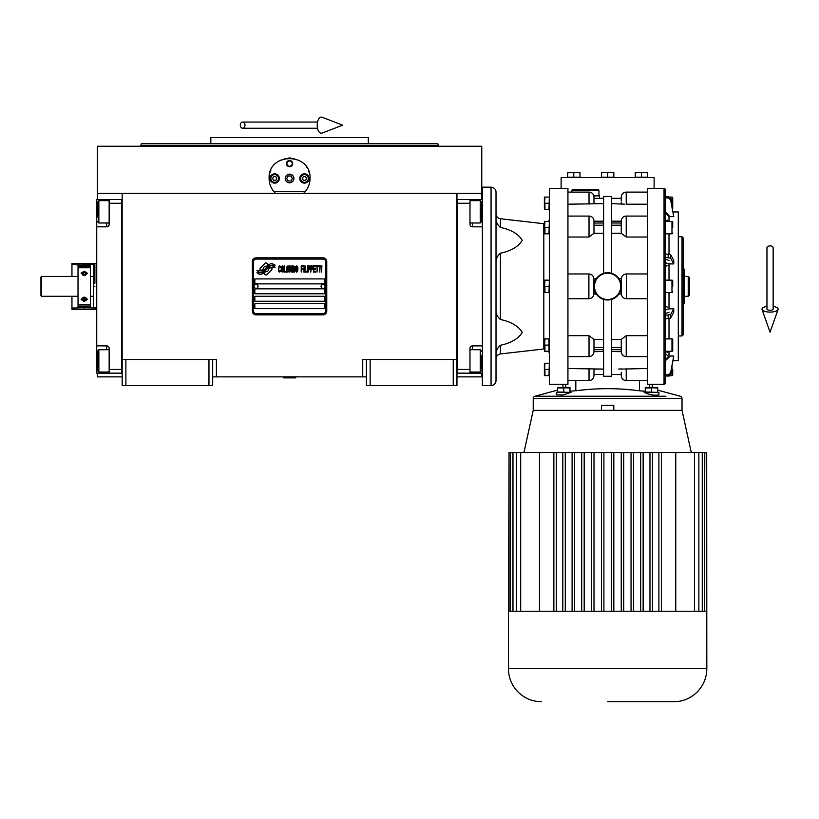 <?xml version="1.0" encoding="UTF-8"?>
<svg xmlns="http://www.w3.org/2000/svg" width="819" height="819" viewBox="0 0 819 819"><rect width="100%" height="100%" fill="white"/><g stroke="black" fill="none" stroke-linecap="round" stroke-linejoin="round"><path stroke-width="1.23" d="M366.441 376.873L212.684 376.873M456.961 359.51L456.961 385.554L366.441 385.554L366.441 359.51L456.961 359.51L456.961 193.356L481.767 193.356L481.767 146.243L97.369 146.243L97.369 193.356L456.961 193.356M362.725 376.873L362.725 359.51L366.441 359.51M208.968 385.554L208.968 359.51L212.684 359.51L212.684 385.554L122.164 385.554L122.164 193.356M212.684 359.51L216.411 359.51L216.411 376.873M370.168 385.554L370.168 359.51M122.164 359.51L208.968 359.51M453.245 385.554L453.245 359.51M97.369 373.157L97.369 376.873L122.164 376.873M456.961 376.873L481.767 376.873L481.767 373.157M481.767 199.56L481.767 193.356M97.369 199.56L97.369 193.356M125.891 385.554L125.891 359.51M272.01 269.001A1.546 1.546 0 0 0 271.56 267.905L271.417 267.762A7.187 7.187 0 0 0 268.673 268.437A2.723 2.723 0 0 1 265.417 271.652A10.801 10.801 0 0 1 263.759 273.403L264.916 274.549A1.546 1.546 0 0 0 267.107 274.549L271.56 270.096A1.546 1.546 0 0 0 272.01 269.001M325.522 261.558A2.477 2.477 0 0 0 323.044 259.08L256.091 259.08A2.477 2.477 0 0 0 253.603 261.558L253.603 311.159A2.477 2.477 0 0 0 256.091 313.636L323.044 313.636A2.477 2.477 0 0 0 325.522 311.159L325.522 261.558M254.842 303.716L254.842 308.671L324.283 308.671L324.283 303.716L254.842 303.716M254.842 296.273L254.842 301.238L324.283 301.238L324.283 296.273L254.842 296.273M254.842 288.831L254.842 293.796L324.283 293.796L324.283 288.831L254.842 288.831M254.842 278.921L254.842 283.876L324.283 283.876L324.283 278.921L254.842 278.921M273.075 266.503L272.553 265.632A11.384 11.384 0 0 0 269.891 266.103A5.938 5.938 0 0 0 266.974 268.079A222.062 222.062 0 0 1 265.438 269.973A9.357 9.357 0 0 1 263.278 271.888A6.143 6.143 0 0 1 259.766 272.86A44.113 44.113 0 0 1 256.951 272.686L259.459 274.539A7.146 7.146 0 0 0 265.202 271.171A9.429 9.429 0 0 1 267.27 268.765A6.388 6.388 0 0 1 271.488 267.291A73.464 73.464 0 0 1 275.071 267.465L274.56 266.605L273.075 266.503M273.075 264.291L272.573 263.452A6.726 6.726 0 0 0 268.714 264.803A8.18 8.18 0 0 0 266.799 266.851A17.916 17.916 0 0 1 265.622 268.417A5.815 5.815 0 0 1 263.001 270.209A9.787 9.787 0 0 1 259.848 270.71A24.898 24.898 0 0 1 256.951 270.536L259.428 272.266A7.351 7.351 0 0 0 265.806 268.98A9.439 9.439 0 0 1 267.946 266.646A7.125 7.125 0 0 1 271.621 265.182A15.479 15.479 0 0 1 275.061 265.233L274.56 264.394L273.075 264.291M268.253 264.598L267.096 263.442A1.546 1.546 0 0 0 264.906 263.442L260.452 267.905A1.546 1.546 0 0 0 260.452 270.086L260.596 270.229A7.187 7.187 0 0 0 263.339 269.564A2.723 2.723 0 0 1 266.605 266.339A10.811 10.811 0 0 1 268.253 264.598M280.661 271.171L280.722 270.516L279.893 271.304L278.818 270.516L278.941 267.086L279.893 266.687L280.722 267.475L280.426 266.288L279.361 265.899L278.47 267.342L278.583 271.171L279.361 272.092L280.661 271.171M282.627 265.899L281.613 266.288L281.193 268.008L281.255 270.649L282.146 272.092L283.159 271.703L283.579 269.983L283.517 267.342L282.627 265.899M284.408 265.899L284.05 272.092L286.189 272.092L286.189 271.304L284.408 271.304L284.408 265.899M288.093 265.899L287.08 266.288L286.66 268.008L286.722 270.649L287.612 272.092L288.626 271.703L289.046 269.983L288.984 267.342L288.093 265.899M291.175 272.092L292.014 267.219L292.373 272.092L292.373 265.899L291.83 265.899L290.94 271.437L290.049 265.899L289.517 265.899L289.517 272.092L289.875 267.219L291.175 272.092M294.809 269.062L294.809 266.421L292.844 265.899L292.844 272.092L294.564 271.959L294.809 269.062M296.939 265.899L295.935 266.288L295.516 268.008L295.577 270.649L296.468 272.092L297.481 271.703L297.891 269.983L297.84 267.342L296.939 265.899M301.218 272.092L301.576 269.195L303.122 269.195L303.122 268.407L301.576 268.407L301.576 266.687L303.358 266.687L303.358 265.899L301.218 265.899L301.218 272.092M303.839 272.092L304.197 265.899L303.839 272.092M305.026 265.899L304.668 272.092L306.808 272.092L306.808 271.304L305.026 271.304L305.026 265.899M307.279 272.092L307.637 265.899L307.279 272.092M310.309 267.874L309.838 266.032L308.118 265.899L308.118 272.092L308.466 269.328L309.838 269.195L310.309 267.874M312.981 267.874L312.51 266.032L310.79 265.899L310.79 272.092L311.148 269.328L312.51 269.195L312.981 267.874M315.602 272.092L315.602 271.304L313.82 271.304L313.82 269.195L315.366 269.195L315.366 268.407L313.82 268.407L313.82 266.687L315.602 266.687L315.602 265.899L313.462 265.899L313.462 272.092L315.602 272.092M318.335 266.554L318.335 265.899L316.073 265.899L316.073 266.554L317.025 266.554L317.025 272.092L317.383 266.554L318.335 266.554M321.068 266.554L321.068 265.899L318.806 265.899L318.806 266.554L319.758 266.554L319.758 272.092L320.116 266.554L321.068 266.554M321.539 272.092L321.898 265.899L321.539 272.092M281.91 266.82L283.159 267.475L282.627 271.304L281.613 270.516L281.91 266.82M287.377 266.82L288.626 267.475L288.093 271.304L287.08 270.516L287.377 266.82M293.202 268.53L293.202 266.687L294.328 266.687L294.512 268.407L293.202 268.53M294.625 269.717L294.512 271.171L293.202 271.304L293.202 269.328L294.625 269.717M296.232 266.82L297.481 267.475L296.939 271.304L295.935 270.516L296.232 266.82M309.777 268.407L308.466 268.53L308.466 266.554L309.777 266.687L309.777 268.407M312.448 268.407L311.148 268.53L311.148 266.554L312.448 266.687L312.448 268.407M256.091 314.875A3.716 3.716 0 0 1 252.365 311.159L252.365 261.558A3.716 3.716 0 0 1 256.091 257.831L323.044 257.831A3.716 3.716 0 0 1 326.761 261.558L326.761 311.159A3.716 3.716 0 0 1 323.044 314.875L256.091 314.875M254.105 286.302A1.986 1.986 0 0 0 256.03 288.339A1.986 1.986 0 0 0 258.067 286.415A1.986 1.986 0 0 0 256.142 284.377A1.986 1.986 0 0 0 254.105 286.302M321.058 286.302A1.986 1.986 0 0 0 322.993 288.339A1.986 1.986 0 0 0 325.03 286.415A1.986 1.986 0 0 0 323.106 284.377A1.986 1.986 0 0 0 321.058 286.302M274.488 192.311A20.455 20.455 0 0 0 275.522 193.356C271.335 189.261 269.195 184.306 269.103 178.481C267.844 152.078 311.292 152.088 310.022 178.481C309.94 184.306 307.801 189.261 303.603 193.356A20.455 20.455 0 0 0 304.811 192.127M272.881 190.315A20.455 20.455 0 0 1 272.42 189.639M269.359 181.654A20.455 20.455 0 0 1 269.185 180.313M269.236 176.187A20.455 20.455 0 0 1 269.41 174.99M270.065 172.277A20.455 20.455 0 0 1 270.915 170.065M279.412 160.719A20.455 20.455 0 0 1 280.426 160.176M284.94 158.548A20.455 20.455 0 0 1 285.452 158.436M288.155 158.067A20.455 20.455 0 0 1 289.496 158.016M289.578 158.016A20.455 20.455 0 0 1 291.021 158.067M293.663 158.436A20.455 20.455 0 0 1 294.195 158.548M298.689 160.166A20.455 20.455 0 0 1 299.744 160.729M306.245 166.626A20.455 20.455 0 0 1 306.593 167.137M308.568 170.895A20.455 20.455 0 0 1 309.06 172.256M309.951 180.272A20.455 20.455 0 0 1 309.674 182.248M306.705 189.65A20.455 20.455 0 0 1 306.193 190.397M305.344 191.492L273.781 191.492M285.35 178.481A4.218 4.218 0 0 0 289.568 182.698A4.218 4.218 0 0 0 293.786 178.481A4.218 4.218 0 0 0 289.568 174.263A4.218 4.218 0 0 0 285.35 178.481M286.466 163.595A3.102 3.102 0 0 1 289.568 160.493A3.102 3.102 0 0 1 292.67 163.595A3.102 3.102 0 0 1 289.568 166.697A3.102 3.102 0 0 1 286.466 163.595M270.035 178.481A4.648 4.648 0 0 0 274.682 183.128A4.648 4.648 0 0 0 279.34 178.481A4.648 4.648 0 0 0 274.682 173.833A4.648 4.648 0 0 0 270.035 178.481M299.795 178.481A4.648 4.648 0 0 0 304.443 183.128A4.648 4.648 0 0 0 309.091 178.481A4.648 4.648 0 0 0 304.443 173.833A4.648 4.648 0 0 0 299.795 178.481M274.682 182.32A3.839 3.839 0 0 0 278.532 178.481A3.839 3.839 0 0 0 274.682 174.631A3.839 3.839 0 0 0 270.843 178.481A3.839 3.839 0 0 0 274.682 182.32M274.682 182.821A4.341 4.341 0 0 0 279.023 178.481A4.341 4.341 0 0 0 274.682 174.14A4.341 4.341 0 0 0 270.342 178.481A4.341 4.341 0 0 0 274.682 182.821M273.607 176.617L272.543 178.481L273.607 180.334L275.757 180.334L276.832 178.481L275.757 176.617L273.607 176.617M304.443 182.32A3.839 3.839 0 0 0 308.292 178.481A3.839 3.839 0 0 0 304.443 174.631A3.839 3.839 0 0 0 300.604 178.481A3.839 3.839 0 0 0 304.443 182.32M304.443 182.821A4.341 4.341 0 0 0 308.783 178.481A4.341 4.341 0 0 0 304.443 174.14A4.341 4.341 0 0 0 300.102 178.481A4.341 4.341 0 0 0 304.443 182.821M303.368 176.617L302.293 178.481L303.368 180.334L305.518 180.334L306.593 178.481L305.518 176.617L303.368 176.617M286.916 163.595A2.652 2.652 0 0 0 289.568 166.247A2.652 2.652 0 0 0 292.219 163.595A2.652 2.652 0 0 0 289.568 160.954A2.652 2.652 0 0 0 286.916 163.595M289.568 182.821A4.341 4.341 0 0 0 293.908 178.481A4.341 4.341 0 0 0 289.568 174.14A4.341 4.341 0 0 0 285.227 178.481A4.341 4.341 0 0 0 289.568 182.821M286.701 178.481L288.134 180.958L291.001 180.958L292.434 178.481L291.001 175.993L288.134 175.993L286.701 178.481M289.568 143.755L141.267 143.755L437.868 143.755L368.304 143.755L368.304 137.561L210.831 137.561L210.831 143.755L187.336 143.755M437.868 143.755L438.36 145.618L140.766 145.618L289.568 145.618M284.295 143.755L210.831 143.755M294.84 143.755L368.304 143.755M183.835 143.755L141.267 143.755L140.766 146.243M456.961 373.147L482.381 373.157L482.381 357.033L481.767 357.033M469.983 373.157L469.983 369.43L457.586 369.43L457.586 199.56L469.983 199.56L469.983 224.355A2.477 2.477 0 0 0 472.461 226.832L482.381 226.832L482.381 345.874L472.461 345.874L472.461 349.723M469.983 369.43L469.983 348.351A2.477 2.477 0 0 1 472.461 345.874M457.586 203.276L469.983 203.276M469.983 199.56L472.461 199.56L472.461 200.665M481.767 215.673L482.381 215.673L482.381 199.56L472.461 199.56M456.961 199.549L457.586 199.549L457.586 373.147M469.983 349.723L480.272 349.723L480.272 372.041L469.983 372.041M481.767 355.589L481.767 368.98M480.272 372.041L481.767 370.352M480.272 204.678L480.272 200.665L481.767 202.16L481.767 220.321M469.983 200.665L480.272 200.665L480.272 222.983L469.983 222.983M481.767 214.834L481.767 206.542M481.767 209.674L481.767 207.913M122.164 199.56L96.744 199.56L96.744 226.832L106.665 226.832L106.665 222.983M109.152 199.56L109.152 203.276L121.55 203.276L121.55 373.157L109.152 373.157L109.152 348.351A2.477 2.477 0 0 0 106.665 345.874L96.744 345.874L96.744 357.033L97.369 357.033M109.152 203.276L109.152 224.355A2.477 2.477 0 0 1 106.665 226.832M96.744 226.832L96.744 345.874M121.55 369.43L109.152 369.43M109.152 373.157L106.665 373.157L106.665 372.041M96.744 357.033L96.744 373.157L106.665 373.157M122.164 373.157L121.55 373.157L121.55 199.56M109.152 222.983L98.853 222.983L98.853 200.665L109.152 200.665M97.369 217.117L97.369 203.726M98.853 200.665L97.369 202.354M98.853 368.028L98.853 372.041L97.369 370.557L97.369 352.385M109.152 372.041L98.853 372.041L98.853 349.723L109.152 349.723M97.369 357.872L97.369 366.175M97.369 363.042L97.369 364.803M94.891 286.353C94.891 314.353 94.891 314.353 94.891 286.353C94.891 258.364 94.891 258.364 94.891 286.353M90.428 296.273L93.653 296.273L93.653 265.11L94.891 264.66L94.891 283.251M93.653 276.433L90.428 276.433M93.653 286.353C93.653 258.947 93.653 258.947 93.653 286.353C93.653 313.769 93.653 313.769 93.653 286.353M93.653 296.273L93.653 307.606L96.744 308.057L84.592 307.739M283.364 377.498L295.761 377.866L283.364 377.866L283.988 376.873M770.055 245.874A3.102 1.925 0 0 1 773.156 247.799L773.156 309.132A3.102 1.136 0 0 1 770.055 310.268A3.102 1.136 0 0 1 766.953 309.132L766.953 247.799A3.102 1.925 0 0 1 770.055 245.874M766.953 306.398A8.057 2.959 0 0 0 762.059 309.51A8.057 2.959 0 0 0 770.055 312.09A8.057 2.959 0 0 0 778.05 309.51A8.057 2.959 0 0 0 773.156 306.398M240.305 125.164A3.102 2.344 -90 0 0 242.649 128.255A3.102 2.344 -90 0 0 245.004 125.164A3.102 2.344 -90 0 0 242.649 122.062A3.102 2.344 -90 0 0 240.305 125.164M317.209 125.164A8.057 4.126 -90 0 1 322.143 117.25L342.639 125.164L322.143 133.067A8.057 4.126 -90 0 1 317.209 125.164M78.03 296.273L41.574 296.273L40.95 295.659L40.95 277.057L41.574 276.433L78.03 276.433M41.574 296.273L41.574 276.433M544.379 348.955L544.379 339.148L544.379 348.955A4.955 4.955 0 0 0 543.816 348.986L500.419 353.951L500.419 345.26C511.107 343.038 518.386 338.749 522.246 332.391C518.386 326.023 511.107 321.734 500.419 319.512L500.419 253.194C511.107 250.983 518.386 246.683 522.246 240.325C518.386 233.958 511.107 229.668 500.419 227.447L500.419 218.755A4.955 4.955 0 0 1 496.017 213.831L496.017 217.721C495.782 221.468 497.246 224.713 500.419 227.447M500.419 218.755L543.816 223.72A4.955 4.955 0 0 0 544.379 223.761L544.379 221.662L544.379 223.761M665.54 221.406L667.761 220.116M669 215.428L665.274 211.906M644.041 391.881L645.259 391.38L644.205 392.373L658.896 392.373L658.896 394.83C654.831 395.772 649.938 394.953 644.205 392.373M647.297 192.117L626.218 192.117A4.955 4.955 0 0 0 621.263 197.082L621.263 200.45L621.263 197.082M624.344 204.156L611.65 203.634M626.218 192.117L626.218 204.207L647.297 204.207M611.65 351.525L621.263 351.668L621.263 342.557M652.262 387.418L645.505 387.418L657.411 387.418L652.262 387.418L652.262 384.316M647.297 216.083L626.218 216.083A4.955 4.955 0 0 0 621.263 221.048L621.263 233.302L626.218 237.029L647.297 237.029M593.98 342.557L593.98 351.668L603.593 351.525M567.936 204.207L603.593 203.634L593.98 203.634L593.98 197.082A4.955 4.955 0 0 0 589.025 192.117L567.936 192.117M567.936 237.029L589.025 237.029L593.98 233.302L593.98 221.048A4.955 4.955 0 0 0 589.025 216.083L567.936 216.083M603.593 225.194L593.98 225.194L593.98 230.149M593.98 221.191L603.593 221.191M603.593 273.321L603.593 196.458L611.65 196.458L611.65 273.321L613.728 274.16M567.936 298.751L588.892 298.751C591.932 298.444 593.58 296.775 593.857 293.745L593.857 278.972C593.58 275.942 591.932 274.273 588.892 273.956L567.936 273.956M603.593 339.414L593.98 339.414L589.025 335.677L567.936 335.677M593.98 287.909L594.072 287.909A13.636 13.636 0 0 1 593.98 286.353L593.98 294.041L596.355 294.041L597.327 295.301M597.757 295.782L601.054 298.311M601.504 298.546L603.593 299.385L603.593 376.259L611.65 376.259L611.65 299.385L615.141 297.737M597.798 276.894L596.355 278.665L593.98 278.665L594.072 284.807M602.549 273.689L600.092 274.979M599.518 275.389L597.962 276.72M593.98 233.302L603.593 233.302M619.85 280.323L618.888 278.665L621.263 278.665L621.171 284.807A13.636 13.636 0 0 1 621.171 287.909L621.263 294.041L618.888 294.041L617.444 295.823M620.055 280.743L620.341 281.439M618.888 278.665L617.915 277.406M617.485 276.935L614.189 274.406M607.626 272.717L611.65 273.321M595.567 279.975L596.355 278.665M561.117 188.401L561.117 177.549L654.115 177.549L654.115 188.401M603.593 198.321L593.98 198.321M567.936 188.401L567.936 384.316L549.344 384.316L549.344 188.401L567.936 188.401M593.98 342.69L593.98 339.414M596.355 294.041L595.567 292.731M595.188 291.973L594.901 291.277M607.616 300L603.593 299.385M615.724 297.328L617.28 295.987M619.676 292.731L618.888 294.041M621.263 284.807L621.263 286.353A13.636 13.636 0 0 0 607.616 272.717A13.636 13.636 0 0 0 593.98 286.353A13.636 13.636 0 0 0 607.616 300A13.636 13.636 0 0 0 621.263 286.353L621.263 287.909M611.65 233.302L621.263 233.302M647.297 335.677L626.218 335.677L621.263 339.414L611.65 339.414M647.297 273.956L626.34 273.956C623.31 274.273 621.652 275.942 621.386 278.972L621.386 293.745C621.652 296.775 623.31 298.444 626.34 298.751L647.297 298.751M647.297 188.401L664.035 188.401L664.035 384.316L647.297 384.316L647.297 188.401M593.826 195.833L599.559 195.833L599.559 198.321M569.983 391.277L583.691 389.905M589.025 368.509L589.025 380.589C592.035 380.303 593.683 378.644 593.98 375.634L593.98 369.082L603.593 369.082L567.936 368.509M593.98 375.634L593.98 374.396L603.593 374.396M645.259 391.277L639.424 390.806C618.222 387.96 597.02 387.96 575.818 390.806L575.818 380.589M621.263 339.414L621.263 342.69M621.263 201.976L621.263 203.634M621.263 198.321L611.65 198.321M664.035 384.316A1.239 1.239 0 0 0 665.274 383.077L665.274 189.639A1.239 1.239 0 0 0 664.035 188.401M571.027 392.373L556.336 392.373L556.336 394.83L563.073 394.953L571.027 392.373L569.983 391.38M657.657 390.11L680.19 396.222A2.477 2.477 0 0 1 682.022 398.607L682.022 410.35L613.82 410.35L613.82 405.395L601.422 405.395L601.422 410.35L533.22 410.35L533.22 398.607A2.477 2.477 0 0 1 535.053 396.222L549.262 396.222M557.575 390.11L535.053 396.222L665.97 396.222M621.682 368.898L618.642 369.082M621.263 372.256L621.263 375.634L621.263 374.396L611.65 374.396M621.263 369.103L647.297 368.509M587.991 389.506L591.553 389.23M620.167 389.005L623.372 389.209M627.743 389.547L631.203 389.875M549.344 197.082L548.965 209.48L544.41 209.48L544.942 209.48L544.942 203.276L548.965 203.276M549.344 221.406L548.965 233.814L544.41 233.814L544.942 233.814L544.942 227.61L548.965 227.61M549.344 233.814L549.344 253.102M549.344 280.159L548.965 292.557L544.41 292.557L544.942 292.557L544.942 286.353L548.965 286.353M549.344 338.902L549.344 319.615M549.344 351.3L544.41 351.3L544.942 351.3L544.41 351.3L544.942 351.3L544.942 345.106L548.965 345.106L548.965 351.3M549.344 363.237L548.965 375.634L544.41 375.634L544.942 375.634L544.942 369.43L548.965 369.43M548.597 221.406A4.955 4.955 0 0 0 549.344 218.796M549.344 353.91A4.955 4.955 0 0 0 548.597 351.3M647.645 172.84L644.543 172.584L647.645 172.584L647.645 177.18L635.247 177.18L635.247 172.584L638.349 172.584L635.247 172.84M613.82 172.84L610.718 172.584L613.82 172.584L613.82 177.18L601.422 177.18L601.422 172.584L604.524 172.584L601.422 172.84M579.995 172.84L576.893 172.584L579.995 172.584L579.995 177.18L567.598 177.18L567.598 172.584L570.689 172.584L567.598 172.84M571.662 190.254L598.945 190.254L598.32 189.639L572.276 189.639L571.662 192.117M598.945 190.254L598.945 195.833M544.492 340.428L544.942 338.902L544.41 338.902L548.965 338.902L548.965 345.106M665.274 221.406L671.979 221.406A0.747 0.747 0 0 1 672.716 222.154L672.716 227.621M665.274 233.814L671.979 233.814A0.747 0.747 0 0 0 672.716 233.067M665.274 213.124L669 216.636L673.74 216.636L670.597 198.597L668.161 196.662L665.274 196.662L668.161 196.662L668.161 197.87L670.597 199.816L673.74 216.636M669 260.381L665.274 259.173M665.274 197.87L668.161 197.87M669.563 197.082L671.979 197.082A0.747 0.747 0 0 1 672.716 197.819L672.716 208.732A0.747 0.747 0 0 1 672.573 209.173M665.274 359.592L669 356.07L673.74 356.07L670.597 372.901L668.161 374.836L665.274 374.836M673.74 356.07L670.597 374.109L668.161 376.044L671.979 375.634A0.747 0.747 0 0 0 672.716 374.887L672.716 369.451M665.274 360.8L669 357.289M665.274 376.044L668.161 376.044L668.161 374.836M665.274 313.544L669 312.326M665.274 338.902L671.979 338.902A0.747 0.747 0 0 1 672.716 339.65L672.716 350.552L672.716 339.65M665.274 351.3L671.979 351.3A0.747 0.747 0 0 0 672.716 350.552M665.274 318.786L670.597 318.12L673.74 312.326L673.74 308.814L670.597 314.609L665.274 315.274M665.274 310.022L669 308.814L673.74 308.814M665.274 262.684L669 263.902L673.74 263.902L673.74 260.381L670.597 254.586L665.274 253.921M665.274 280.159L671.979 280.159A0.747 0.747 0 0 1 672.716 280.897L672.716 286.374M665.274 292.557L671.979 292.557A0.747 0.747 0 0 0 672.716 291.81M665.274 257.442L670.597 258.108L673.74 263.902M644.543 172.584L638.349 172.584L644.543 172.584M641.451 177.18L641.451 172.84M610.718 172.584L604.524 172.584L610.718 172.584M607.616 177.18L607.616 172.84M576.893 172.584L570.689 172.584L576.893 172.584M573.791 177.18L573.791 172.84M544.41 221.406L544.942 221.406L544.41 221.406A1.863 1.863 0 0 0 544.379 221.662L544.379 233.558L544.379 221.662M548.965 221.406L544.942 221.406L544.492 229.136M544.41 197.082L544.942 197.082L544.41 197.082A1.863 1.863 0 0 0 544.379 197.328L544.379 209.224L544.379 197.328M548.965 197.082L544.942 197.082L544.492 204.801M544.543 208.323L544.44 207.453M544.543 202.119L544.44 201.249M544.492 198.597L544.942 197.082M544.543 232.657L544.44 231.777M544.41 280.159L544.942 280.159L544.41 280.159A1.863 1.863 0 0 0 544.379 280.405L544.379 292.301L544.379 280.405M548.965 280.159L544.942 280.159L544.492 287.878M544.543 291.4L544.44 290.53M544.543 285.207L544.44 284.326M544.492 281.675L544.942 280.159M544.942 338.902L544.492 346.621M544.543 350.143L544.44 349.273M544.543 343.949L544.44 343.069M544.41 363.237L544.942 363.237L544.41 363.237A1.863 1.863 0 0 0 544.379 363.482L544.379 375.389L544.379 363.482M548.965 363.237L544.942 363.237L544.492 370.956M544.543 374.478L544.44 373.607M544.543 368.284L544.44 367.403M544.492 364.752L544.942 363.237M500.419 253.194C497.246 255.937 495.782 259.183 496.017 262.93L496.017 217.721M496.017 309.787C495.782 313.523 497.246 316.769 500.419 319.512M500.419 345.26C497.246 348.003 495.782 351.249 496.017 354.996L496.017 358.876C496.242 356.132 497.706 354.484 500.419 353.951M496.273 352.365L496.795 350.317M672.716 227.6L672.716 222.154M673.085 211.957L678.296 211.957L678.296 360.759L673.085 360.759M672.716 208.732L672.716 203.296M672.716 203.266L672.716 197.819M672.716 369.42L672.716 374.887M672.716 286.343L672.716 280.897M657.657 392.373L645.259 392.004L645.259 387.448L645.259 387.971L651.463 387.971L651.463 392.004M569.983 392.373L557.575 392.004L557.575 387.448L557.575 387.971L557.575 387.448L557.575 387.971L563.789 387.96L563.779 392.004M496.017 192.117L496.017 380.589A4.955 4.955 0 0 1 491.062 385.554L482.381 385.554L482.381 187.162L491.062 187.162A4.955 4.955 0 0 1 496.017 192.117L496.017 236.179M496.017 336.527L496.017 350.163L496.017 336.527M496.017 380.589L496.017 350.163M678.296 330.303L678.296 335.155M678.296 237.551L678.296 242.404M682.022 335.954L683.261 334.715L683.261 238.001L682.022 236.752L682.022 335.954L678.296 335.954M682.022 236.752L678.296 236.752M657.657 392.004L657.657 387.448L657.657 387.971L657.657 387.448L657.657 387.971L651.095 387.796M648.361 387.448L650.9 387.725M652.978 387.52L653.501 387.479L652.978 387.52M569.983 387.448L569.983 387.971L569.983 387.448A1.863 1.863 0 0 0 569.727 387.418L557.831 387.418L569.727 387.418M569.983 392.004L569.983 387.971L563.421 387.796M559.101 387.52L559.612 387.479L559.101 387.52M565.305 387.52L565.816 387.479M667.761 352.59L665.54 351.3M667.116 351.3L667.761 351.382M667.761 221.325L667.116 221.406M667.761 265.52L665.274 266.318M665.274 306.388L667.761 307.197M557.831 387.418A1.863 1.863 0 0 0 557.575 387.448A1.863 1.863 0 0 1 557.831 387.418L562.981 387.418L557.831 387.418M683.261 303.542L684.5 303.542L684.5 277.764L683.261 277.764M683.261 294.942L684.5 294.942M683.261 269.175L684.5 269.175L684.5 277.764M684.5 296.273L688.216 296.273L688.216 276.433L684.5 276.433M688.216 276.433L689.455 277.672L689.455 295.035L688.216 296.273M603.9 611.23L603.9 452.508L611.343 452.508L611.343 611.23M523.955 452.508L533.22 410.35L682.022 410.35L691.287 452.508M539.475 611.23L539.475 452.508L512.981 452.508L512.981 611.23L508.425 611.23L508.425 668.683L706.817 668.683C706.684 677.753 703.46 685.554 697.133 692.065C690.622 698.382 682.831 701.617 673.75 701.75L607.616 701.75M594 452.508L591.513 452.508L591.513 611.23L601.422 611.23L601.422 452.508L594 452.508L594 611.23M584.193 611.23L584.193 452.508L581.715 452.508L581.715 611.23L591.513 611.23M574.58 611.23L574.58 452.508L572.102 452.508L572.102 611.23L581.715 611.23M565.274 611.23L565.274 452.508L562.786 452.508L562.786 611.23L572.102 611.23M556.347 611.23L556.347 452.508L553.859 452.508L553.859 611.23L562.786 611.23M520.689 452.508L520.689 611.23L516.379 611.23L516.379 452.508M516.379 611.23L512.981 611.23M553.859 611.23L520.689 611.23M539.475 452.508L553.859 452.508M556.347 452.508L562.786 452.508M565.274 452.508L572.102 452.508M574.58 452.508L581.715 452.508M584.193 452.508L591.513 452.508M706.817 668.683L706.695 452.508L613.82 452.508L613.82 611.23L601.422 611.23M603.9 452.508L601.422 452.508M706.193 452.508L706.695 611.23M706.193 611.23L613.82 611.23M704.709 452.508L704.709 611.23M702.262 452.508L702.262 611.23M698.863 452.508L698.863 611.23M694.543 452.508L694.543 611.23M675.767 611.23L675.767 452.508M661.373 452.508L661.373 611.23M658.896 452.508L658.896 611.23M652.446 452.508L652.446 611.23M649.969 452.508L649.969 611.23M643.13 452.508L643.13 611.23M640.653 452.508L640.653 611.23M633.527 452.508L633.527 611.23M631.05 452.508L631.05 611.23M623.72 452.508L623.72 611.23M621.242 452.508L621.242 611.23M613.82 452.508L611.343 452.508M512.981 452.508L510.524 452.508L510.524 611.23M510.524 452.508L509.039 452.508L509.039 611.23M509.039 452.508L508.548 611.23M84.224 297.133L81.122 299.508L84.224 301.515L87.326 299.508L84.224 297.133M84.224 271.191L81.122 273.208L84.224 275.583L87.326 273.208L84.224 271.191M78.03 304.955L78.03 267.752L90.428 267.752L90.428 306.449L78.03 306.449L78.03 304.955L90.428 304.955M78.03 307.381L90.428 307.381L78.03 307.739L78.03 306.449M78.03 267.752L78.03 264.967L90.428 264.967L90.428 267.752M90.428 307.381L90.428 306.449M81.183 299.068A3.102 2.191 180 0 0 81.798 300A3.102 2.191 180 0 0 84.224 300.819A3.102 2.191 180 0 0 87.264 299.068M83.876 297.143L82.228 298.075L82.545 299.58L84.541 300.133L86.22 299.191L85.903 297.686L83.958 297.143M84.541 300.133L84.541 298.382L85.821 297.666M82.627 297.85L84.541 298.382M82.545 299.58L82.545 297.891M87.264 273.648A3.102 2.191 0 0 0 86.108 272.338A3.102 2.191 0 0 0 81.757 272.747A3.102 2.191 0 0 0 81.183 273.648M85.524 272.87L83.395 272.676L82.095 273.884L82.924 275.286L85.053 275.481L86.353 274.273L85.524 272.87L85.524 274.631L82.76 275.02M83.395 272.676L83.395 274.437M84.101 264.967L71.949 264.66L71.949 276.433M71.949 264.66L71.949 263.421L84.101 263.421L84.101 264.66M84.101 308.057L84.101 309.295L71.949 309.295L71.949 308.057L84.101 307.739M71.949 296.273L71.949 308.057M96.744 309.295L84.592 309.295L84.592 308.057M84.592 264.967L84.592 263.421L96.744 263.421M472.461 372.041L472.461 373.157M472.461 222.983L472.461 226.832M96.744 215.673L97.369 215.673M106.665 200.665L106.665 199.56M106.665 349.723L106.665 345.874M543.816 223.72L543.816 348.986M621.263 349.703L611.65 349.703M649.518 387.418L649.518 384.316M626.218 237.029L626.218 216.083M603.593 349.703L593.98 349.703M589.025 192.117L589.025 204.207M589.025 216.083L589.025 237.029M593.98 223.003L603.593 223.003M621.263 286.353A13.636 13.636 0 0 0 607.616 272.717A13.636 13.636 0 0 0 593.98 286.353A13.636 13.636 0 0 0 607.616 300A13.636 13.636 0 0 0 621.263 286.353M588.892 273.956L588.892 298.751M589.025 335.677L589.025 356.623L567.936 356.623M593.98 347.512L603.593 347.512M565.724 387.418L565.724 384.316M639.424 390.806L639.424 380.589M620.761 286.353A13.145 13.145 0 0 0 607.616 273.208A13.145 13.145 0 0 0 594.471 286.353A13.145 13.145 0 0 0 607.616 299.498A13.145 13.145 0 0 0 620.761 286.353M621.263 225.194L611.65 225.194M611.65 347.512L621.263 347.512M647.297 356.623L626.218 356.623L626.218 335.677M626.34 298.751L626.34 273.956M611.65 223.003L621.263 223.003M647.297 380.589L626.218 380.589L626.218 368.509M533.22 398.607L682.022 398.607M669 253.972L669 233.814M669 221.406L669 216.636M671.979 197.082L671.979 205.978M671.979 366.738L671.979 375.634M669 356.07L669 351.3M669 338.902L669 318.745M671.979 338.902L671.979 351.3M668.161 315.274L668.161 318.786M669 308.814L669 292.557M669 280.159L669 263.902M671.979 280.159L671.979 292.557M668.161 253.921L668.161 257.442M671.979 221.406L671.979 233.814M670.597 199.816L670.597 198.597M670.597 374.109L670.597 372.901M670.597 318.12L670.597 314.609M670.597 258.108L670.597 254.586M491.062 187.162L491.062 385.554M78.03 265.336L90.428 265.336M90.428 266.267L78.03 266.267M94.891 264.66L84.592 264.66M438.36 146.243L438.36 145.618M481.767 351.208L480.272 349.723M481.767 221.499L480.272 222.983M97.369 221.499L98.853 222.983M97.369 351.208L98.853 349.723M295.147 376.873L295.761 377.498M778.05 309.51L770.055 332.197L762.059 309.51M242.649 128.255L317.526 128.255M242.649 122.062L317.526 122.062M589.025 356.623C592.035 356.326 593.683 354.678 593.98 351.668M589.025 380.589L567.936 380.589M626.218 356.623C623.208 356.326 621.549 354.678 621.263 351.668M611.65 221.191L621.263 221.191M562.981 387.418L562.981 384.316M626.218 380.589C623.208 380.303 621.549 378.644 621.263 375.634M667.761 355.794L665.274 353.317M508.425 668.683C508.558 677.753 511.783 685.554 518.11 692.065C524.621 698.382 532.411 701.617 541.492 701.75"/></g></svg>
